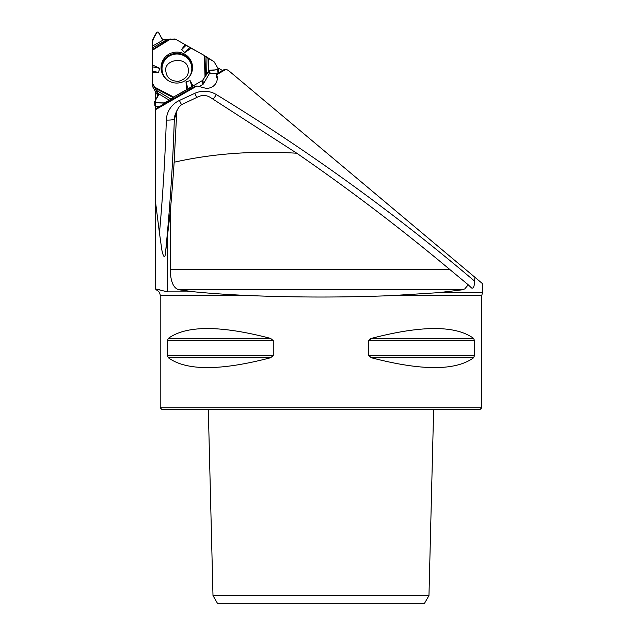 <?xml version="1.0" encoding="UTF-8"?>
<svg xmlns="http://www.w3.org/2000/svg" width="635" height="635" viewBox="0 0 635 635"><rect width="100%" height="100%" fill="white"/><g stroke="black" fill="none" stroke-linecap="round" stroke-linejoin="round"><path stroke-width="0.95" d="M155.353 109.784L155.456 108.895L194.794 86.392L196.985 85.971L155.353 109.784L155.353 200.565L159.464 233.077A2033.937 2002.687 -6.1 0 0 166.33 120.086A22.796 22.439 173.9 0 1 179.403 100.449A2048.899 2017.427 173.9 0 1 194.786 93.337A22.796 22.439 173.9 0 1 216.368 94.591A2048.899 2017.427 173.9 0 1 474.662 281.202L474.885 277.265L228.663 70.66L226.195 69.263L216.678 74.708L216.075 74.224L224.623 69.334L226.195 69.263M196.985 85.971L204.454 87.924A10.208 10.049 -6.1 0 0 216.678 74.708M474.662 281.202C474.385 286.488 473.353 288.758 471.575 287.996L468.241 284.798L464.796 288.877L462.391 289.798L438.714 292.648L391.485 295.616L481.743 295.616L482.505 292.648L482.505 283.662L474.885 277.265M482.505 292.648L438.714 292.648M217.63 67.754L222.536 70.525M155.702 108.752L155.702 106.347M155.702 99.933L155.702 91.988M216.075 74.224L216.67 77.359A10.208 10.049 173.9 0 1 217.273 78.907M159.464 233.077L161.584 248.118C161.965 252.063 164.552 261.414 165.433 253.5L170.228 212.193L170.228 269.462C170.513 281.535 173.434 288.314 178.983 289.798L194.834 291.87L167.505 291.87L155.607 288.965L155.353 200.565M155.607 288.965L155.956 289.695L159.488 289.695M156.115 289.83C158.702 290.886 160.076 292.814 160.218 295.616L250.468 295.616C229.164 294.68 210.622 293.433 194.834 291.87M156.377 289.695L155.956 289.695M468.241 284.798L449.755 269.462A2094.96 2062.52 83.9 0 0 296.783 153.225L210.106 97.282C206.375 95.155 202.525 94.925 198.564 96.607L181.523 104.672L178.594 107.49L176.776 111.101L174.149 162.219A2082.101 2049.867 -96.1 0 1 170.228 212.193M174.149 162.219A11770.725 2041.422 -115.4 0 1 296.783 153.225M481.743 407.781L480.211 409.313L161.75 409.313L160.218 407.781L481.743 407.781L481.743 295.616M250.468 295.616C297.474 297.498 344.48 297.498 391.485 295.616M474.496 355.529L473.647 357.743C455.644 370.88 421.545 370.88 371.348 357.743L368.689 355.529L368.689 340.614L371.348 338.407C421.545 325.263 455.644 325.263 473.647 338.407L474.496 340.614L474.496 355.529L368.689 355.529M273.264 355.529L270.605 357.743C220.416 370.88 186.317 370.88 168.315 357.743L167.457 355.529L167.457 340.614L168.315 338.407C186.317 325.263 220.416 325.263 270.605 338.407L273.264 340.614L273.264 355.529L167.457 355.529M371.34 357.735L473.647 357.743M473.647 338.407L371.348 338.407L369.459 339.288M368.737 340.289L474.496 340.614M212.995 595.598L217.416 603.25L424.545 603.25L428.966 595.598L212.995 595.598L208.312 409.313M184.904 44.513L175.443 39.164A1.278 1.254 173.9 0 0 174.808 38.997A1.278 1.254 173.9 0 1 175.443 39.164L184.904 44.513L181.666 49.609L186.039 45.339L184.904 44.513L189.897 47.554L184.769 52.554L181.666 49.609M218.027 73.104L217.67 69.842L209.701 70.128L206.685 74.089L206.986 57.594L204.272 55.467L186.039 45.339M184.769 52.554L191.333 48.149L204.272 55.467L208.685 58.674L208.455 71.279L209.701 70.128L217.67 69.842L218.353 69.08L214.058 61.73L218.265 68.826L217.67 69.842M213.59 61.285L208.685 58.674L213.59 61.285M152.495 72.247L152.495 83.01A1.278 1.254 173.9 0 0 152.662 83.637A1.278 1.254 173.9 0 1 152.495 83.01L152.495 72.247L158.583 72.453L152.519 71.168L152.495 72.247L152.662 83.637L158.567 95.131C156.385 97.83 155.257 100.386 155.186 102.799L163.782 103.053C168.18 101.14 171.458 99.131 173.625 97.028L202.454 80.534L209.701 70.128C213.233 70.477 216.09 70.04 218.265 68.826L214.058 61.73L204.272 55.467L175.443 39.164L163.917 39.6C160.234 39.378 160.33 31.972 157.035 32.099C153.313 37.084 151.821 42.331 152.559 47.839L152.495 72.247L152.519 66.818L159.623 68.318L158.583 72.453M159.623 68.318L152.495 64.937L152.559 40.275L157.035 32.099L158.226 32.091L162.298 39.092L163.179 39.6L167.394 39.402L152.559 47.839L152.519 71.168M167.394 39.402L174.808 38.997L163.179 39.6L162.298 39.092L158.226 32.091L157.035 32.099L152.733 39.616L152.575 46.053L163.917 39.6M204.946 55.912L205.645 75.494L206.685 74.089L202.914 80.073L203.335 83.963A1.278 1.254 -6.1 0 1 202.867 84.431L199.168 86.543M192.992 85.947L202.454 80.534A1.278 1.254 173.9 0 0 202.914 80.073A1.278 1.254 173.9 0 1 202.454 80.534L192.992 85.947L190.143 80.653L185.991 81.844L186.563 89.622L192.992 85.947L191.897 86.781L190.143 80.653M172.958 97.472L155.392 88.328L156.432 90.353L154.765 87.209L173.625 97.028L169.37 100.259L164.425 102.902L155.186 102.799L155.567 106.347A0.691 0.675 173.9 0 1 154.892 105.743L154.591 101.783L158.702 94.544L156.432 90.353L171.045 99.163L173.625 97.028L188.039 89.019L185.991 81.844M203.335 83.963L209.177 73.977A1.024 1.008 173.9 0 1 210.058 73.469L217.511 73.398M152.908 86.9A1.278 1.254 -6.1 0 0 153.083 87.527L158.059 95.996M155.392 88.328L152.662 83.637L153.083 87.527M155.567 106.347L159.877 106.362M192.516 67.516A15.724 15.478 -6.1 0 0 172.831 52.602A15.724 15.478 -6.1 0 0 178.443 82.963A15.724 15.478 -6.1 0 0 192.516 67.516M154.503 102.179L155.186 102.799L163.782 103.053L169.37 100.259L158.202 93.52L158.567 95.131L154.591 101.783L155.186 102.799M218.353 69.08L218.734 72.644A0.691 0.675 173.9 0 1 218.742 72.7M191.333 48.149L189.897 47.554M173.625 97.028L186.563 89.622M205.645 75.494L202.914 80.073M154.765 87.209L152.662 83.637M152.495 64.937L152.519 66.818M188.039 89.019L191.897 86.781M152.559 47.839L152.575 46.053M206.986 57.594L208.685 58.674M206.685 74.089L208.455 71.279M156.432 90.353L158.202 93.52M171.045 99.163L169.37 100.259M167.505 291.87L167.505 236.45M170.228 269.462L449.755 269.462M176.268 114.173L174.323 119.023A2042.073 2010.696 173.9 0 1 165.433 253.5M177.276 109.76L175.538 113.705A14.661 14.43 -6.1 0 0 174.323 119.023A8.168 1.413 -178.2 0 1 166.33 120.086M270.605 357.743L168.315 357.743M273.264 340.614L167.457 340.614M270.605 338.407L168.315 338.407M462.391 289.798L178.983 289.798M213.162 99.147A8.168 0.873 121.4 0 0 216.368 94.591M179.403 100.449A8.168 0.468 -115 0 0 181.531 104.656M194.786 93.337A8.168 0.46 -114.6 0 0 196.802 97.409M167.346 79.97A14.907 14.676 173.9 0 1 170.609 55.404A14.907 14.676 173.9 0 1 188.659 77.684M202.867 84.431L202.454 80.534M164.425 102.902L164.513 103.711M210.058 73.469L209.701 70.128M209.177 73.977L208.82 70.652M158.655 94.948L158.567 94.147M163.893 104.069L163.782 103.053M163.29 75.541A15.359 15.129 173.9 0 1 173.212 53.785A15.359 15.129 173.9 0 1 191.683 72.493M152.503 49.522L169.37 39.084M152.495 50.221L170.609 39.013M204.272 55.467L205.018 76.486M160.218 295.616L160.218 407.781M433.642 409.313L428.966 595.598M188.357 70.612C188.579 75.787 185.222 79.375 178.292 81.399C170.847 81.042 166.743 77.859 165.965 71.85C162.536 59.166 188.73 54.88 188.357 70.612M152.916 87.027L152.503 83.137"/></g></svg>
